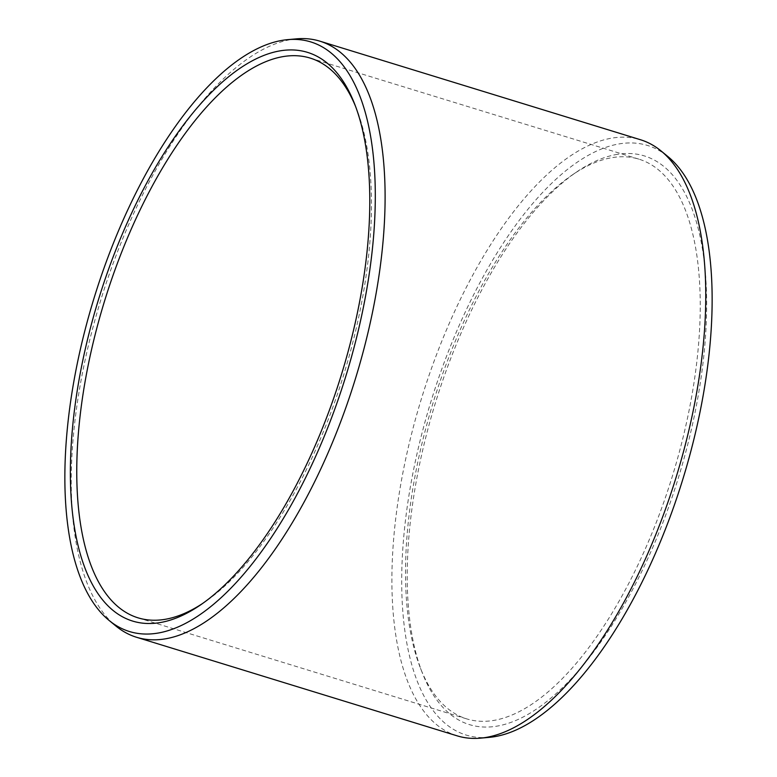 <?xml version="1.0" encoding="UTF-8"?>
<svg xmlns="http://www.w3.org/2000/svg" width="777" height="777" viewBox="0 0 777 777"><rect width="100%" height="100%" fill="white"/><g stroke="black" fill="none" stroke-linecap="round" stroke-linejoin="round"><path stroke-width="0.58" stroke-dasharray="3.88 2.91" d="M355.516 106.294A292.812 125.136 107.1 0 1 356.488 108.712A292.812 125.136 107.1 0 1 343.735 374.737A292.812 125.136 107.1 0 1 204.837 601.981A292.812 125.136 107.1 0 1 202.671 603.438M610.052 158.013A292.812 125.136 -72.9 0 0 572.163 175.019A292.812 125.136 -72.9 0 0 433.265 402.263A292.812 125.136 -72.9 0 0 420.512 668.288A292.812 125.136 -72.9 0 0 466.831 718.919A292.812 125.136 -72.9 0 0 495.707 720.065A292.812 125.136 107.1 0 0 681.4 444.143A292.812 125.136 107.1 0 0 638.927 159.159A292.812 125.136 107.1 0 0 610.052 158.013M615.005 154.769A297.484 127.137 107.1 0 1 694.891 413.218A297.484 127.137 107.1 0 1 498.834 725.796A297.484 127.137 -72.9 0 1 422.435 673.193A297.484 127.137 -72.9 0 1 435.402 402.923A297.484 127.137 -72.9 0 1 576.515 172.047A297.484 127.137 -72.9 0 1 615.005 154.769M489.306 737.354A308.43 131.808 -72.9 0 1 415.501 460.596A308.43 131.808 -72.9 0 1 617.142 144.269A308.43 131.808 107.1 0 1 667.88 156.536M457.197 735.858A311.83 133.265 -72.9 0 1 411.965 432.362A311.83 133.265 -72.9 0 1 609.722 138.51A311.83 133.265 107.1 0 1 640.471 139.734M296.523 38.85A311.83 133.265 107.1 0 0 289.054 39.918A311.83 133.265 -72.9 0 0 98.436 307.838A311.83 133.265 -72.9 0 0 115.977 626.087M356.488 108.712L354.565 103.807M204.837 601.981L200.485 604.953M138.073 617.841L466.831 718.919M310.169 58.081L638.927 159.159M420.512 668.288L422.435 673.193M572.163 175.019L576.515 172.047"/><path stroke-width="1.17" d="M278.166 51.204A297.484 127.137 107.1 0 1 354.565 103.807A297.484 127.137 107.1 0 1 341.598 374.077A297.484 127.137 107.1 0 1 200.485 604.953A297.484 127.137 107.1 0 1 161.995 622.231A297.484 127.137 -72.9 0 1 82.109 363.782A297.484 127.137 -72.9 0 1 278.166 51.204M202.671 603.438A292.812 125.136 107.1 0 1 166.948 618.987A292.812 125.136 -72.9 0 1 138.073 617.841A292.812 125.136 -72.9 0 1 95.6 332.857A292.812 125.136 -72.9 0 1 281.293 56.935A292.812 125.136 107.1 0 1 310.169 58.081A292.812 125.136 107.1 0 1 355.516 106.294M661.023 150.913L667.88 156.536A308.43 131.808 107.1 0 1 685.236 471.299A308.43 131.808 107.1 0 1 496.697 736.295A308.43 131.808 -72.9 0 1 489.306 737.354L480.477 738.15A311.83 133.265 -72.9 0 0 487.946 737.082A311.83 133.265 107.1 0 0 678.564 469.162A311.83 133.265 107.1 0 0 661.023 150.913A311.83 133.265 107.1 0 0 640.471 139.734L319.803 41.142A311.83 133.265 107.1 0 1 365.035 344.638A311.83 133.265 107.1 0 1 167.278 638.49A311.83 133.265 -72.9 0 1 136.529 637.266L457.197 735.858A311.83 133.265 -72.9 0 0 480.477 738.15M109.12 620.464A308.43 131.808 -72.9 0 0 159.858 632.731A308.43 131.808 107.1 0 0 361.499 316.404A308.43 131.808 107.1 0 0 287.694 39.646A308.43 131.808 107.1 0 0 280.303 40.705A308.43 131.808 -72.9 0 0 91.764 305.701A308.43 131.808 -72.9 0 0 109.12 620.464L115.977 626.087A311.83 133.265 -72.9 0 0 136.529 637.266M287.694 39.646L296.523 38.85A311.83 133.265 107.1 0 1 319.803 41.142"/></g></svg>
